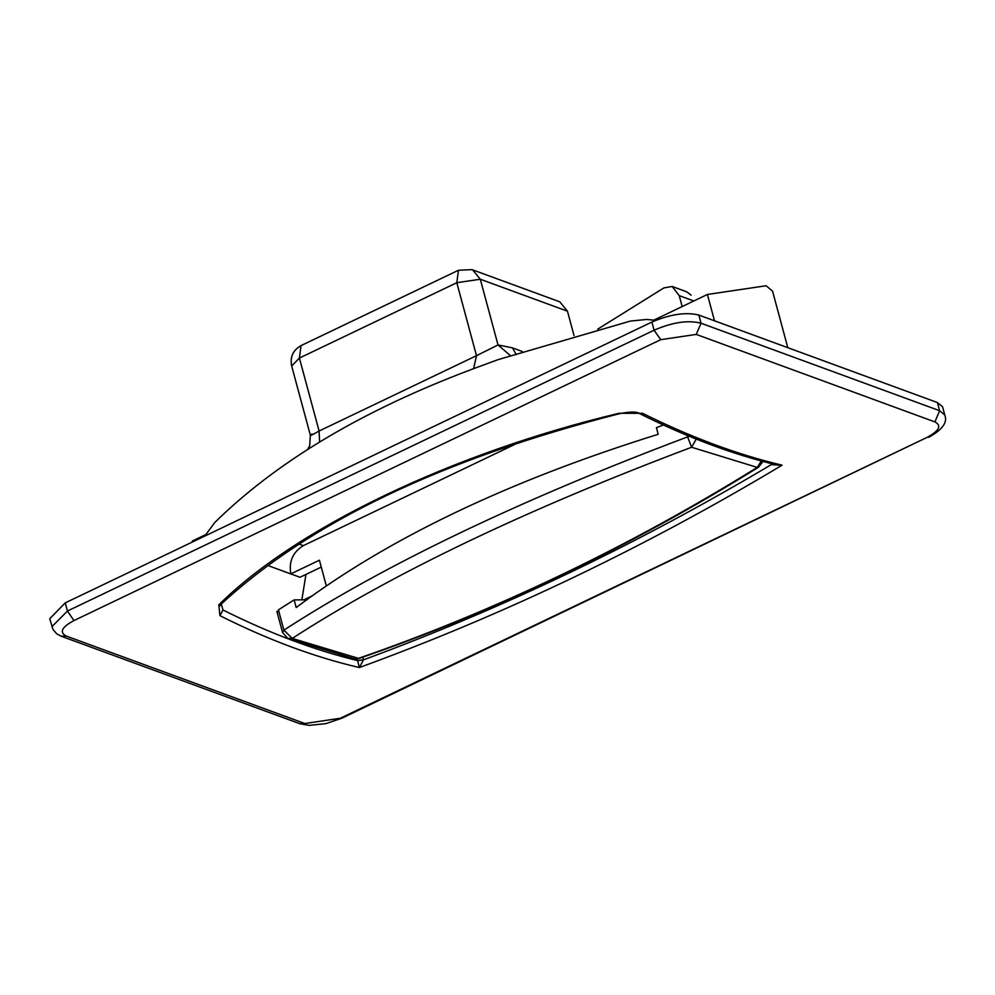 <?xml version="1.0" encoding="UTF-8"?>
<svg xmlns="http://www.w3.org/2000/svg" width="995" height="995" viewBox="0 0 995 995"><rect width="100%" height="100%" fill="white"/><g stroke="black" fill="none" stroke-linecap="round" stroke-linejoin="round"><path stroke-width="1.49" d="M772.53 291.1L766.113 285.752L707.408 294.47L653.951 320.054M510.174 355.451L498.022 344.942L476.493 355.675L456.804 282.717L299.408 358.063L319.096 431.022L476.493 355.675L473.62 368.647L497.525 359.842M51.902 626.663L67.449 611.029L654.088 330.203C672.52 322.231 688.179 319.905 701.065 323.238L939.628 410.711L944.752 414.977M660.705 339.681L654.088 330.203L651.887 322.044C670.319 314.209 685.965 311.883 698.863 315.079L701.065 323.238L696.239 334.407L660.705 339.681L73.941 620.569C61.752 627.099 59.153 632.26 66.168 636.016L304.818 723.527L340.352 718.253L927.129 437.365C939.292 430.735 941.879 425.586 934.89 421.917L696.239 334.407M934.89 421.917L939.628 410.711L937.427 402.552L698.863 315.079M927.129 437.365L341.845 718.216L325.85 723.651L309.134 725.367L299.98 723.775L61.217 636.228L56.653 633.728L52.971 629.425L49.762 618.728L65.247 602.87L67.449 611.029L73.941 620.569M362.765 657.185L363.486 659.847L359.357 667.545C314.594 657.16 268.115 639.86 219.932 615.669L222.942 609.972C269.533 633.255 314.408 650.133 357.591 660.618L357.13 658.926M219.932 615.669L218.8 604.848C296.473 527.748 452.414 453.048 618.965 413.286L642.633 413.323C691.077 437.365 737.556 454.653 782.095 465.187L771.274 464.64L770.976 463.508M776.647 464.914C732.631 454.367 686.936 437.24 639.536 413.559L642.633 413.323M777.282 465.063L782.095 465.187C645.332 547.175 504.415 614.624 359.357 667.545L357.603 660.668L363.486 659.847C503.097 608.38 639.026 543.307 771.274 464.64L772.481 463.881M762.332 462.09L763.476 461.543M772.394 463.869L771.249 464.541M321.261 567.088L299.968 577.274L290.789 573.916L319.407 560.21L326.298 585.744M651.887 322.044L65.247 602.87M937.427 402.552L942.501 406.681M192.296 541.044L205.505 534.725M693.888 301L679.237 295.627L682.184 306.547M679.237 295.627L672.16 286.473L663.914 287.903L597.759 329.121M574.028 335.564L567.461 311.199L480.286 279.234L498.022 344.942L512.425 347.864L522.139 351.434M516.293 354.668L512.425 347.864M319.606 442.078L319.096 431.022C310.838 435.723 308.475 436.718 312.007 433.982M363.461 659.747L357.591 660.618M299.085 544.066L303.351 545.633L514.204 444.703M303.351 545.633C292.903 552.051 288.712 561.478 290.789 573.916L268.302 565.67M473.62 368.647L459.976 373.859C356.459 414.094 274.757 463.608 214.87 522.4L204.721 536.106M559.799 301.833L567.461 311.199M672.147 286.46L686.724 291.809L691.115 295.179M277.991 611.838L278.426 609.848L294.134 599.898L296.199 607.572C387.167 538.917 507.836 481.157 658.205 434.28L656.426 427.676L663.454 424.952M696.239 439.106L691.6 447.252C525.211 509.962 392.092 573.68 292.256 638.417L283.898 630.146C384.965 564.588 519.527 500.162 687.62 436.88L687.209 435.387M761.337 460.971L757.22 467.401L691.6 447.252L687.62 436.88L689.622 436.395M762.468 461.282L762.232 462.401L762.58 461.307M762.245 462.376L758.488 467.252C629.686 547.138 496.517 610.88 358.959 658.503L292.256 638.417L287.779 638.38M758.488 467.252L757.22 467.401C628.454 547.262 495.348 610.98 357.877 658.566L354.444 658.827M305.962 574.401L301.846 599.848M307.032 599.823L294.134 599.898M311.36 596.254L303.861 599.848M707.408 294.47L714.51 320.813M472.625 269.869L480.286 279.234L456.804 282.717L458.459 270.254M341.845 718.216L340.352 718.253M299.98 723.775L304.818 723.527M61.217 636.228L66.168 636.016M221.338 603.99L222.942 609.972M219.485 606.378L221.151 604.152L218.8 604.848M639.536 413.559C636.875 411.457 630.046 411.544 619.052 413.796L618.965 413.286M559.178 301.597L472.016 269.633L458.409 270.279L301.025 345.613L299.408 358.063L291.659 365.973L310.34 435.163L309.694 445.822L307.554 449.504M276.896 611.465L282.58 632.534L283.898 630.146L278.426 609.848M787.804 347.69L772.642 291.473M655.755 320.328L646.688 319.457L630.432 321.062M498.321 359.568L630.407 321.062M619.052 413.796C442.352 458.969 309.719 522.425 221.151 604.152M457.936 374.667L459.939 373.871M301.025 345.613C293.027 350.165 289.906 356.956 291.672 365.986M944.84 415.276L942.651 407.117M928.621 437.327C942.315 429.79 947.713 422.427 944.84 415.251M282.58 632.534L287.742 638.367L354.369 658.814L358.959 658.503"/></g></svg>
